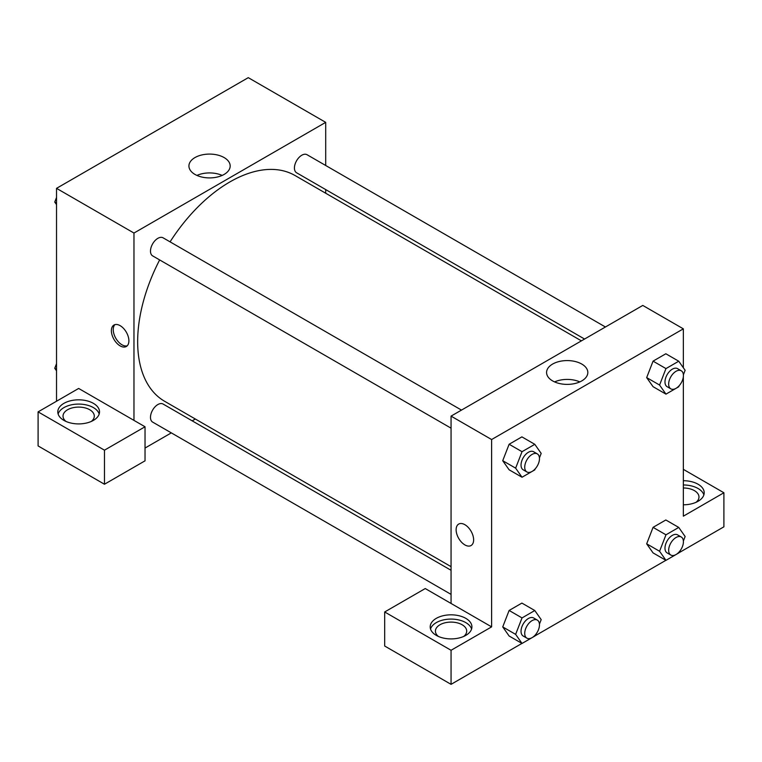 <?xml version="1.0" encoding="UTF-8"?>
<svg xmlns="http://www.w3.org/2000/svg" width="762" height="762" viewBox="0 0 762 762"><rect width="100%" height="100%" fill="white"/><g stroke="black" fill="none" stroke-linecap="round" stroke-linejoin="round"><path stroke-width="1.14" d="M56.531 401.222L56.531 188.347L248.269 77.657L325.698 122.358L325.698 165.497M325.698 189.576L325.698 193.224M224.133 157.572A20.622 11.906 180 0 1 230.172 166.002A20.622 11.906 180 0 1 209.55 177.908A20.622 11.906 180 0 1 188.928 166.002A20.622 11.906 180 0 1 201.654 154.991A20.622 11.906 180 0 1 224.133 157.572M133.969 420.386L78.657 388.449L38.1 411.871L104.47 450.18L145.028 426.768L133.969 420.386L133.969 233.048L56.531 188.347M133.969 233.048L325.698 122.358M222.171 175.412A20.622 11.906 0 0 0 196.929 175.412M120.139 345.881A12.383 7.153 60 0 1 112.052 334.966A12.383 7.153 60 0 1 113.948 325.041A12.383 7.153 60 0 1 126.33 332.194A12.383 7.153 60 0 1 126.33 346.491A12.383 7.153 60 0 1 120.139 345.881M114.948 324.622A12.383 7.153 -120 0 0 114.186 334.747A12.383 7.153 -120 0 0 121.996 344.805A12.383 7.153 -120 0 0 127.187 345.834M63.913 403.355A20.86 12.04 180 0 1 86.639 400.745A20.86 12.04 180 0 1 99.517 411.871A20.86 12.04 180 0 1 78.657 423.91A20.86 12.04 180 0 1 57.798 411.871A20.86 12.04 180 0 1 63.913 403.355M99.184 413.995A20.86 12.04 0 0 0 84.896 404.632A20.86 12.04 0 0 0 63.913 407.613A20.86 12.04 0 0 0 58.131 413.995M66.018 421.443A15.64 9.03 180 0 1 63.017 416.128A15.64 9.03 180 0 1 72.676 407.784A15.64 9.03 180 0 1 89.716 409.737A15.64 9.03 180 0 1 94.297 416.128A15.64 9.03 180 0 1 91.297 421.443M38.1 411.871L38.1 445.932L104.47 484.241L145.028 460.829L145.028 426.768M104.47 450.18L104.47 484.241M195.339 419.014L192.176 420.834M171.317 432.873L145.028 448.056M451.056 570.29L163.068 404.031A10.43 6.02 120 0 0 155.038 406.822A10.43 6.02 120 0 0 150.485 417.319A10.43 6.02 120 0 0 152.638 422.091L451.056 594.379M605.428 326.993L307.019 154.705A10.43 6.02 120 0 0 298.98 157.505A10.43 6.02 120 0 0 294.427 168.002A10.43 6.02 120 0 0 296.589 172.774L584.568 339.042M461.486 410.099L163.068 237.811A10.43 6.02 120 0 0 155.038 240.611A10.43 6.02 120 0 0 150.485 251.108A10.43 6.02 120 0 0 152.638 255.88L451.056 428.168M159.649 259.918A130.359 75.267 120 0 0 137.655 341.614A130.359 75.267 120 0 0 164.649 401.298L451.056 566.652M581.416 340.862L295.008 175.508A130.359 75.267 120 0 0 170.069 241.859M451.056 603.456L425.244 588.55L384.686 611.972L451.056 650.281L491.614 626.869L451.056 603.456L451.056 416.119L642.785 305.429L683.343 328.841L683.343 367.76M384.686 611.972L384.686 646.024L451.056 684.343L521.951 643.414M534.838 635.975L665.893 560.308M678.78 552.869L723.9 526.818L723.9 492.757L683.343 516.179L683.343 376.79M683.343 487.985A15.64 9.03 180 0 1 694.401 490.633A15.64 9.03 180 0 1 698.983 497.014A15.64 9.03 180 0 1 695.982 502.339M703.869 494.89A20.86 12.04 0 0 0 683.343 484.975M683.343 480.717A20.86 12.04 180 0 1 704.202 492.757A20.86 12.04 180 0 1 683.343 504.796M438.417 636.451A15.64 9.03 180 0 1 435.416 631.127A15.64 9.03 180 0 1 451.056 622.097A15.64 9.03 180 0 1 466.696 631.127A15.64 9.03 180 0 1 463.696 636.451M471.583 629.002A20.86 12.04 0 0 0 457.295 619.639A20.86 12.04 0 0 0 436.302 622.611A20.86 12.04 0 0 0 430.53 629.002M436.302 618.353A20.86 12.04 180 0 1 459.038 615.744A20.86 12.04 180 0 1 471.916 626.869A20.86 12.04 180 0 1 451.056 638.908A20.86 12.04 180 0 1 430.197 626.869A20.86 12.04 180 0 1 436.302 618.353M451.056 650.281L451.056 684.343M683.343 469.344L723.9 492.757M679.133 551.964L678.742 552.974L665.969 560.346L659.578 551.269L665.969 534.81L653.063 527.352L665.836 519.979L653.063 527.352L646.681 543.811L653.063 552.898L646.662 543.83M679.133 385.753L678.742 386.763L665.969 394.135L653.063 386.686L646.662 377.619M665.969 394.135L659.578 385.048L665.969 368.589L653.063 361.14L665.836 353.768L653.063 361.14L646.681 377.6L653.063 386.686M535.191 468.859L534.8 469.868L522.027 477.241L509.121 469.792L502.72 460.724L509.121 444.246L521.894 436.874L509.121 444.246L522.027 451.695L534.8 444.322L541.182 453.409L539.439 457.895M522.027 617.915L509.121 610.457L521.894 603.085L509.121 610.457L502.729 626.916L509.121 636.003L502.729 626.916L515.636 634.375L522.027 617.915L534.8 610.533L541.182 619.62L539.439 624.116M491.614 626.869L491.614 439.541L683.343 328.841M581.787 364.065A20.622 11.906 180 0 1 587.826 372.485A20.622 11.906 180 0 1 567.195 384.391A20.622 11.906 180 0 1 546.573 372.485A20.622 11.906 180 0 1 559.308 361.483A20.622 11.906 180 0 1 581.787 364.065M491.614 439.541L451.056 416.119M579.825 381.905A20.622 11.906 0 0 0 554.574 381.905M458.695 524.075A12.383 7.153 -120 0 0 456.79 534A12.383 7.153 -120 0 0 464.887 544.906A12.383 7.153 60 0 1 456.79 534A12.383 7.153 60 0 1 458.686 524.075A12.383 7.153 60 0 1 471.068 531.228A12.383 7.153 60 0 1 471.068 545.525A12.383 7.153 60 0 1 464.877 544.916A12.383 7.153 -120 0 0 471.078 545.525M522.027 477.241L515.636 468.154L522.027 451.695M537.315 453.885L533.629 451.752A10.43 6.02 120 0 0 525.589 454.543A10.43 6.02 120 0 0 521.037 465.039A10.43 6.02 120 0 0 523.199 469.811L526.885 471.945A10.43 6.02 120 0 0 537.315 465.925A10.43 6.02 120 0 0 537.315 453.885A10.43 6.02 120 0 0 529.276 456.676A10.43 6.02 120 0 0 524.723 467.173A10.43 6.02 120 0 0 526.885 471.945M509.121 469.792L502.729 460.705L515.636 468.154M534.8 444.322L521.894 436.874M665.969 368.589L678.742 361.217L685.124 370.303L683.381 374.79M681.257 370.78L677.57 368.646A10.43 6.02 120 0 0 669.531 371.437A10.43 6.02 120 0 0 664.978 381.933A10.43 6.02 120 0 0 667.141 386.705L670.827 388.839A10.43 6.02 120 0 0 681.257 382.819A10.43 6.02 120 0 0 681.257 370.78A10.43 6.02 120 0 0 673.217 373.57A10.43 6.02 120 0 0 668.665 384.067A10.43 6.02 120 0 0 670.827 388.839M659.578 385.048L646.681 377.6M678.742 361.217L665.836 353.768M535.191 635.07L534.8 636.079L522.027 643.452L515.636 634.375M537.315 620.097L533.629 617.963A10.43 6.02 120 0 0 525.589 620.763A10.43 6.02 120 0 0 521.037 631.25A10.43 6.02 120 0 0 523.199 636.032L526.885 638.156A10.43 6.02 120 0 0 537.315 632.136A10.43 6.02 120 0 0 537.315 620.097A10.43 6.02 120 0 0 529.276 622.887A10.43 6.02 120 0 0 524.723 633.384A10.43 6.02 120 0 0 526.885 638.156M522.027 643.452L509.121 636.003M534.8 610.533L521.894 603.085M665.969 534.81L678.742 527.428L685.124 536.515L683.381 541.01M681.257 536.991L677.57 534.857A10.43 6.02 120 0 0 669.531 537.658A10.43 6.02 120 0 0 664.978 548.145A10.43 6.02 120 0 0 667.141 552.926L670.827 555.05A10.43 6.02 120 0 0 681.257 549.031A10.43 6.02 120 0 0 681.257 536.991A10.43 6.02 120 0 0 673.217 539.782A10.43 6.02 120 0 0 668.665 550.278A10.43 6.02 120 0 0 670.827 555.05M665.969 560.346L653.063 552.898M659.578 551.269L646.681 543.811M678.742 527.428L665.836 519.979M56.531 204.607L54.75 202.063L56.531 197.463M61.093 185.718L73.981 178.279M56.531 203.102L54.75 202.063M205.035 102.613L217.922 95.174M56.531 370.818L54.75 368.284L56.531 363.684M56.531 369.313L54.75 368.284"/></g></svg>
